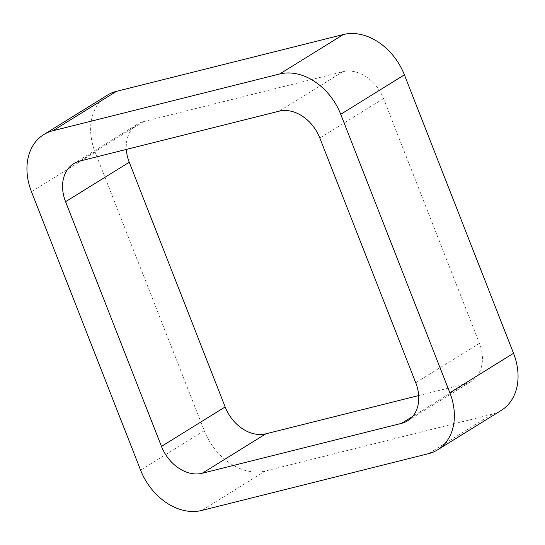 <?xml version="1.0" encoding="UTF-8"?>
<svg xmlns="http://www.w3.org/2000/svg" width="545" height="545" viewBox="0 0 545 545"><rect width="100%" height="100%" fill="white"/><g stroke="black" fill="none" stroke-linecap="round" stroke-linejoin="round"><path stroke-width="0.41" stroke-dasharray="2.73 2.04" d="M107.406 95.157A55.031 41.658 -121.8 0 0 95.15 152.259L204.273 430.707A55.031 41.658 -121.8 0 0 265.347 471.009L492.135 414.241A55.031 41.658 -121.8 0 0 501.277 410.392M418.676 395.568L465.164 383.925A36.685 27.768 -121.8 0 0 471.255 381.364A36.685 27.768 -121.8 0 0 479.423 343.296L383.53 98.597A36.685 27.768 -121.8 0 0 342.812 71.729L143.519 121.624A36.685 27.768 -121.8 0 0 137.422 124.185A36.685 27.768 -121.8 0 0 126.324 149.432M492.135 414.241L428.452 453.685M265.347 471.009L201.67 510.461M204.273 430.707L140.596 470.158M95.15 152.259L31.474 191.711M143.519 121.624L79.836 161.075M342.812 71.729L279.135 111.18M383.53 98.597L319.847 138.048M479.423 343.296L415.746 382.747M465.164 383.925L412.585 416.503M73.745 163.636L137.422 124.185M407.578 420.815L471.255 381.364"/><path stroke-width="0.82" d="M513.526 353.289L404.404 74.842A55.031 41.658 -121.8 0 0 343.33 34.539L116.548 91.315L52.865 130.759L279.653 73.991A55.031 41.658 -121.8 0 1 340.727 114.293L449.85 392.741A55.031 41.658 -121.8 0 1 437.594 449.843L501.277 410.392A55.031 41.658 -121.8 0 0 513.526 353.289L449.85 392.741M52.865 130.759A55.031 41.658 -121.8 0 0 43.723 134.608A55.031 41.658 -121.8 0 0 31.474 191.711L140.596 470.158A55.031 41.658 -121.8 0 0 201.67 510.461L428.452 453.685A55.031 41.658 -121.8 0 0 437.594 449.843M116.548 91.315A55.031 41.658 -121.8 0 0 107.406 95.157L43.723 134.608M161.47 446.403L65.577 201.704A36.685 27.768 -121.8 0 1 73.745 163.636A36.685 27.768 -121.8 0 1 79.836 161.075L279.135 111.18A36.685 27.768 -121.8 0 1 319.847 138.048L415.746 382.747A36.685 27.768 -121.8 0 1 407.578 420.815A36.685 27.768 -121.8 0 1 401.481 423.376L202.188 473.271A36.685 27.768 -121.8 0 1 161.47 446.403L225.153 406.952L129.254 162.253L65.577 201.704M126.324 149.432A36.685 27.768 -121.8 0 0 129.254 162.253M418.676 395.568L265.865 433.82L202.188 473.271M225.153 406.952A36.685 27.768 -121.8 0 0 265.865 433.82M343.33 34.539L279.653 73.991M404.404 74.842L340.727 114.293M412.585 416.503L401.481 423.376"/></g></svg>
